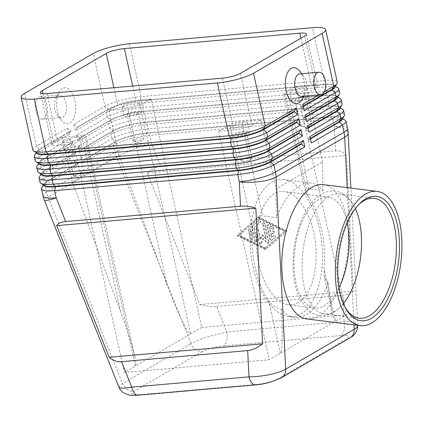 <?xml version="1.0" encoding="UTF-8"?>
<svg xmlns="http://www.w3.org/2000/svg" width="423" height="423" viewBox="0 0 423 423"><rect width="100%" height="100%" fill="white"/><g stroke="black" fill="none" stroke-linecap="round" stroke-linejoin="round"><path stroke-width="0.32" stroke-dasharray="2.12 1.59" d="M339.082 287.656A55.894 26.834 -82.8 0 1 324.129 305.818A55.894 26.834 -82.8 0 1 314.548 308.05A55.894 26.834 -82.8 0 1 294.091 258.982A55.894 26.834 -82.8 0 1 318.916 199.37A55.894 26.834 -82.8 0 1 328.497 197.139A55.894 26.834 -82.8 0 1 347.214 222.969M216.65 306.411L342.767 295.328C347.42 294.889 350.905 293.483 353.226 291.109L346.479 155.453C343.878 152.074 340.245 150.562 335.587 150.921L160.745 166.281C156.066 166.747 151.603 168.967 147.347 172.949L199.857 304.581C206.339 306.183 211.939 306.797 216.65 306.411L226.813 331.886A11.278 5.964 -95 0 1 226.881 340.452A11.278 5.964 -95 0 1 223.672 345.877C214.963 346.876 207.852 348.774 202.337 351.571A11.278 9.29 59.8 0 1 195.722 349.641A11.278 9.29 59.8 0 1 191.037 343.666C194.781 341.53 200.105 339.315 207.011 337.02L226.813 331.886L344.073 321.586C350.434 321.628 354.659 322.389 356.742 323.865L357.715 325.44M255.746 384.845A11.278 5.964 85 0 0 256.904 384.422C265.618 383.423 272.729 381.525 278.244 378.728L346.791 338.881C350.662 336.227 348.711 335.127 340.933 335.576A11.278 5.964 85 0 0 344.142 330.146A11.278 5.964 85 0 0 344.073 321.586L342.767 295.328M334.625 87.175A23.91 4.891 -12.5 0 0 334.916 86.059A23.91 4.891 -12.5 0 0 334.154 85.166A23.91 4.891 -12.5 0 0 323.294 84.426L140.225 100.51A23.91 4.891 -12.5 0 0 122.496 103.757A23.91 4.891 -12.5 0 0 108.288 109.097L77.33 127.09L77.425 127.524L108.383 109.525A23.91 4.891 167.5 0 1 122.591 104.19A23.91 4.891 167.5 0 1 140.32 100.938L323.389 84.854A23.91 4.891 167.5 0 1 334.255 85.594A23.91 4.891 167.5 0 1 334.276 85.61A23.91 4.891 167.5 0 1 335.011 86.493A23.91 4.891 167.5 0 1 335.027 86.567M337.903 87.81A27.067 5.536 -12.5 0 0 325.61 86.974L142.535 103.059A27.067 5.536 -12.5 0 0 122.469 106.739A27.067 5.536 -12.5 0 0 106.385 112.777L75.426 130.776L73.993 124.309L104.946 106.31A27.067 5.536 167.5 0 1 121.031 100.272A27.067 5.536 167.5 0 1 141.102 96.592L324.177 80.507A27.067 5.536 167.5 0 1 336.47 81.343A27.067 5.536 167.5 0 1 337.332 82.358M345.073 120.143A27.067 5.536 -12.5 0 0 332.774 119.307L149.705 135.392A27.067 5.536 -12.5 0 0 129.634 139.072A27.067 5.536 -12.5 0 0 113.549 145.11L82.591 163.109L81.158 156.642L112.116 138.644A27.067 5.536 167.5 0 1 128.201 132.605A27.067 5.536 167.5 0 1 148.267 128.925L331.341 112.841A27.067 5.536 167.5 0 1 343.64 113.676A27.067 5.536 167.5 0 1 344.502 114.691M337.015 97.951A23.91 4.891 -12.5 0 0 337.305 96.841A23.91 4.891 -12.5 0 0 336.544 95.942A23.91 4.891 -12.5 0 0 325.684 95.201L142.609 111.286A23.91 4.891 -12.5 0 0 124.885 114.538A23.91 4.891 -12.5 0 0 110.678 119.873L79.72 137.866L79.815 138.3L110.773 120.306A23.91 4.891 167.5 0 1 124.981 114.966A23.91 4.891 167.5 0 1 142.704 111.714L325.779 95.635A23.91 4.891 167.5 0 1 336.639 96.37A23.91 4.891 167.5 0 1 336.666 96.386A23.91 4.891 167.5 0 1 337.401 97.269A23.91 4.891 167.5 0 1 337.417 97.348M340.293 98.585A27.067 5.536 -12.5 0 0 327.999 97.75L144.925 113.835A27.067 5.536 -12.5 0 0 124.854 117.515A27.067 5.536 -12.5 0 0 108.774 123.558L77.816 141.552L76.378 135.085L107.336 117.092A27.067 5.536 167.5 0 1 123.421 111.048A27.067 5.536 167.5 0 1 143.492 107.368L326.561 91.283A27.067 5.536 167.5 0 1 338.86 92.119A27.067 5.536 167.5 0 1 339.722 93.139M339.405 108.727A23.91 4.891 -12.5 0 0 339.695 107.616A23.91 4.891 -12.5 0 0 338.934 106.718A23.91 4.891 -12.5 0 0 328.074 105.977L144.999 122.062A23.91 4.891 -12.5 0 0 127.275 125.314A23.91 4.891 -12.5 0 0 113.068 130.649L82.11 148.647L82.205 149.076L113.163 131.082A23.91 4.891 167.5 0 1 127.371 125.747A23.91 4.891 167.5 0 1 145.094 122.496L328.169 106.411A23.91 4.891 167.5 0 1 339.029 107.151A23.91 4.891 167.5 0 1 339.056 107.167A23.91 4.891 167.5 0 1 339.791 108.05A23.91 4.891 167.5 0 1 339.806 108.124M342.683 109.367A27.067 5.536 -12.5 0 0 330.384 108.526L147.315 124.611A27.067 5.536 -12.5 0 0 127.244 128.291A27.067 5.536 -12.5 0 0 111.159 134.334L80.201 152.328L78.768 145.861L109.726 127.868A27.067 5.536 167.5 0 1 125.811 121.824A27.067 5.536 167.5 0 1 145.882 118.144L328.951 102.059A27.067 5.536 167.5 0 1 341.25 102.9A27.067 5.536 167.5 0 1 342.112 103.915M341.789 119.508A23.91 4.891 -12.5 0 0 342.085 118.392A23.91 4.891 -12.5 0 0 341.324 117.499A23.91 4.891 -12.5 0 0 330.463 116.759L147.389 132.843A23.91 4.891 -12.5 0 0 129.665 136.09A23.91 4.891 -12.5 0 0 115.458 141.43L84.5 159.423L84.595 159.857L115.553 141.858A23.91 4.891 167.5 0 1 129.761 136.523A23.91 4.891 167.5 0 1 147.484 133.271L330.559 117.187A23.91 4.891 167.5 0 1 341.419 117.927A23.91 4.891 167.5 0 1 341.446 117.943A23.91 4.891 167.5 0 1 342.181 118.826A23.91 4.891 167.5 0 1 342.196 118.9M32.857 150.006A27.067 5.536 167.5 0 1 36.399 146.157L67.357 128.164L68.79 134.63L70.789 131.379L39.831 149.372A23.91 4.891 -12.5 0 0 37.002 151.661A23.91 4.891 -12.5 0 0 36.706 152.772A23.91 4.891 -12.5 0 0 36.727 152.846M68.79 134.63L37.832 152.624A27.067 5.536 -12.5 0 0 34.623 155.215M35.246 160.788A27.067 5.536 167.5 0 1 38.789 156.938L69.747 138.94L71.18 145.406L73.179 142.154L42.221 160.153A23.91 4.891 -12.5 0 0 39.387 162.437A23.91 4.891 -12.5 0 0 39.096 163.553A23.91 4.891 -12.5 0 0 39.117 163.627M71.18 145.406L40.222 163.405A27.067 5.536 -12.5 0 0 37.013 165.996M37.636 171.564A27.067 5.536 167.5 0 1 41.179 167.714L72.137 149.721L73.57 156.187L75.569 152.936L44.611 170.929A23.91 4.891 -12.5 0 0 41.777 173.219A23.91 4.891 -12.5 0 0 41.486 174.329A23.91 4.891 -12.5 0 0 41.502 174.403M73.57 156.187L42.612 174.181A27.067 5.536 -12.5 0 0 39.402 176.772M40.026 182.339A27.067 5.536 167.5 0 1 43.569 178.49L74.527 160.497L75.96 166.963L77.959 163.712L47.001 181.705A23.91 4.891 -12.5 0 0 44.166 183.994A23.91 4.891 -12.5 0 0 43.876 185.105A23.91 4.891 -12.5 0 0 43.892 185.179M75.96 166.963L45.002 184.957A27.067 5.536 -12.5 0 0 41.792 187.548M108.912 110.324L118.847 155.156L72.412 182.149L120.566 311.656C125.827 325.874 129.935 338.337 132.891 349.038L134.741 356.43C136.021 362.257 136.238 365.456 135.402 366.027L190.683 333.895L140.029 105.406A9.02 1.845 167.5 0 1 134.667 107.421A9.02 1.845 167.5 0 1 127.979 108.648L167 284.663C172.304 298.86 177.274 310.82 181.916 320.539C186.464 329.919 189.388 334.371 190.683 333.895L201.739 327.465L151.085 98.977L135.831 100.32A13.531 2.765 -12.5 0 0 117.753 105.179L108.912 110.324L127.979 108.648M120.566 311.656L81.544 135.64A9.02 1.845 167.5 0 1 85.642 135.92A9.02 1.845 167.5 0 1 85.927 136.259A9.02 1.845 167.5 0 1 84.748 137.538L135.402 366.027L124.346 372.457L269.282 359.724L218.622 131.236L233.882 129.893A13.531 2.765 -12.5 0 0 251.955 125.034L260.801 119.889L241.734 121.565L262.641 215.873C260.235 215.704 258.115 216.602 256.28 218.58C254.027 221.361 252.79 224.523 252.573 228.066C250.019 253.774 256.655 283.69 268.721 300.896C270.382 303.37 272.793 305.517 275.955 307.336L281.538 309.583C285.472 314.162 289.818 316.774 294.577 317.403C298.458 317.874 302.36 316.98 306.278 314.717C315.294 309.187 322.601 298.432 328.206 282.458C329.142 292.219 330.183 300.536 331.32 307.415L332.594 314.125C333.742 319.243 334.752 321.591 335.619 321.163L269.282 359.724M305.216 98.591A5.547 1.137 -12.5 0 0 305.945 97.803A5.547 1.137 -12.5 0 0 301.816 97.602A5.547 1.137 -12.5 0 0 295.841 99.416A5.547 1.137 -12.5 0 0 295.111 100.203A5.547 1.137 -12.5 0 0 299.241 100.404A5.547 1.137 -12.5 0 0 305.216 98.591M310.953 124.457A5.547 1.137 -12.5 0 0 311.423 124.129A5.547 1.137 -12.5 0 0 311.677 123.669A5.547 1.137 -12.5 0 0 307.553 123.468A5.547 1.137 -12.5 0 0 301.573 125.282A5.547 1.137 -12.5 0 0 300.848 126.07A5.547 1.137 -12.5 0 0 301.271 126.382A5.547 1.137 -12.5 0 0 305.924 126.102A5.547 1.137 -12.5 0 0 310.953 124.457M290.987 91.051A9.02 1.845 167.5 0 1 300.716 88.106A9.02 1.845 167.5 0 1 307.426 88.428A9.02 1.845 167.5 0 1 306.247 89.713A9.02 1.845 167.5 0 1 296.523 92.658A9.02 1.845 167.5 0 1 289.808 92.336A9.02 1.845 167.5 0 1 290.987 91.051M308.156 98.332A9.02 1.845 -12.5 0 0 309.335 97.052A9.02 1.845 -12.5 0 0 302.625 96.724A9.02 1.845 -12.5 0 0 292.901 99.675A9.02 1.845 -12.5 0 0 291.722 100.954A9.02 1.845 -12.5 0 0 298.432 101.282A9.02 1.845 -12.5 0 0 308.156 98.332M77.695 148.039A5.547 1.137 -12.5 0 0 78.419 147.252A5.547 1.137 -12.5 0 0 74.295 147.051A5.547 1.137 -12.5 0 0 68.314 148.864A5.547 1.137 -12.5 0 0 67.59 149.652A5.547 1.137 -12.5 0 0 71.72 149.853A5.547 1.137 -12.5 0 0 77.695 148.039M83.431 173.906A5.547 1.137 -12.5 0 0 83.902 173.578A5.547 1.137 -12.5 0 0 84.156 173.118A5.547 1.137 -12.5 0 0 80.032 172.917A5.547 1.137 -12.5 0 0 74.051 174.731A5.547 1.137 -12.5 0 0 73.327 175.519A5.547 1.137 -12.5 0 0 73.75 175.831A5.547 1.137 -12.5 0 0 78.403 175.55A5.547 1.137 -12.5 0 0 83.431 173.906M63.466 140.499A9.02 1.845 167.5 0 1 73.19 137.554A9.02 1.845 167.5 0 1 79.905 137.877A9.02 1.845 167.5 0 1 78.72 139.162A9.02 1.845 167.5 0 1 68.997 142.107A9.02 1.845 167.5 0 1 62.287 141.784A9.02 1.845 167.5 0 1 63.466 140.499M80.634 147.78A9.02 1.845 -12.5 0 0 81.813 146.501A9.02 1.845 -12.5 0 0 75.104 146.173A9.02 1.845 -12.5 0 0 65.38 149.123A9.02 1.845 -12.5 0 0 64.196 150.403A9.02 1.845 -12.5 0 0 70.911 150.731A9.02 1.845 -12.5 0 0 80.634 147.78M245.514 133.298A5.547 1.137 -12.5 0 0 246.239 132.51A5.547 1.137 -12.5 0 0 242.115 132.309A5.547 1.137 -12.5 0 0 236.134 134.123A5.547 1.137 -12.5 0 0 235.41 134.911A5.547 1.137 -12.5 0 0 239.534 135.111A5.547 1.137 -12.5 0 0 245.514 133.298M251.246 159.164A5.547 1.137 -12.5 0 0 251.722 158.837A5.547 1.137 -12.5 0 0 251.971 158.376A5.547 1.137 -12.5 0 0 247.846 158.176A5.547 1.137 -12.5 0 0 241.866 159.989A5.547 1.137 -12.5 0 0 241.142 160.777A5.547 1.137 -12.5 0 0 241.565 161.084A5.547 1.137 -12.5 0 0 246.218 160.803A5.547 1.137 -12.5 0 0 251.246 159.164M231.286 125.758A9.02 1.845 167.5 0 1 241.01 122.807A9.02 1.845 167.5 0 1 247.719 123.135A9.02 1.845 167.5 0 1 246.54 124.415A9.02 1.845 167.5 0 1 236.817 127.365A9.02 1.845 167.5 0 1 230.101 127.037A9.02 1.845 167.5 0 1 231.286 125.758M248.449 133.039A9.02 1.845 -12.5 0 0 249.633 131.754A9.02 1.845 -12.5 0 0 242.918 131.431A9.02 1.845 -12.5 0 0 233.195 134.382A9.02 1.845 -12.5 0 0 232.016 135.661A9.02 1.845 -12.5 0 0 238.725 135.989A9.02 1.845 -12.5 0 0 248.449 133.039M137.401 113.338A5.547 1.137 -12.5 0 0 138.125 112.544A5.547 1.137 -12.5 0 0 134.001 112.349A5.547 1.137 -12.5 0 0 128.021 114.157A5.547 1.137 -12.5 0 0 127.297 114.95A5.547 1.137 -12.5 0 0 131.421 115.146A5.547 1.137 -12.5 0 0 137.401 113.338M143.133 139.204A5.547 1.137 -12.5 0 0 143.609 138.871A5.547 1.137 -12.5 0 0 143.862 138.411A5.547 1.137 -12.5 0 0 139.733 138.215A5.547 1.137 -12.5 0 0 133.758 140.024A5.547 1.137 -12.5 0 0 133.028 140.817A5.547 1.137 -12.5 0 0 133.451 141.123A5.547 1.137 -12.5 0 0 138.109 140.843A5.547 1.137 -12.5 0 0 143.133 139.204M123.172 105.798A9.02 1.845 167.5 0 1 132.896 102.847A9.02 1.845 167.5 0 1 139.606 103.17A9.02 1.845 167.5 0 1 138.427 104.455A9.02 1.845 167.5 0 1 128.703 107.405A9.02 1.845 167.5 0 1 121.993 107.077A9.02 1.845 167.5 0 1 123.172 105.798M140.341 113.078A9.02 1.845 -12.5 0 0 141.52 111.794A9.02 1.845 -12.5 0 0 134.81 111.471A9.02 1.845 -12.5 0 0 125.081 114.416A9.02 1.845 -12.5 0 0 123.902 115.701A9.02 1.845 -12.5 0 0 130.617 116.024A9.02 1.845 -12.5 0 0 140.341 113.078M62.805 117.039A11.278 5.964 85 0 0 66.189 104.381A11.278 5.964 85 0 0 59.426 95.027A11.278 5.964 85 0 0 58.025 95.482A11.278 5.964 85 0 0 55.942 97.798A11.278 5.964 85 0 0 57.486 115.373A11.278 5.964 85 0 0 61.398 117.494A11.278 5.964 85 0 0 62.805 117.039M69.959 123.003A18.046 9.544 85 0 0 74.977 100.616A18.046 9.544 85 0 0 62.313 88.513A18.046 9.544 85 0 0 58.977 92.219A18.046 9.544 85 0 0 61.446 120.338A18.046 9.544 85 0 0 69.959 123.003M43.733 118.715A11.278 5.964 85 0 0 47.122 106.057A11.278 5.964 85 0 0 40.354 96.703A11.278 5.964 85 0 0 38.953 97.158A11.278 5.964 85 0 0 35.564 109.816A11.278 5.964 85 0 0 42.332 119.17A11.278 5.964 85 0 0 43.733 118.715M301.684 96.386A11.278 5.964 85 0 0 303.085 95.931A11.278 5.964 85 0 0 305.168 93.615A11.278 5.964 85 0 0 303.624 76.04A11.278 5.964 85 0 0 299.711 73.914M328.206 282.458L324.986 278.836L324.277 276.61L324.002 268.764C326.556 243.056 319.92 213.139 307.854 195.934L305.337 191.18L305.306 190.08C305.538 189.039 306.797 188.637 309.076 188.88L322.871 190.614C319.386 186.173 315.389 183.656 310.889 183.059C307.172 182.609 303.354 183.513 299.436 185.776C290.464 191.265 282.797 201.871 276.43 217.607L262.641 215.873M309.076 188.88L288.169 94.572A9.02 1.845 167.5 0 1 284.071 94.292A9.02 1.845 167.5 0 1 283.785 93.954A9.02 1.845 167.5 0 1 284.965 92.674L307.854 195.934M268.721 300.896L280.338 353.295C281.533 352.354 282.183 346.559 282.289 335.915C282.337 328.343 282.088 319.566 281.538 309.583M252.573 228.066L229.684 124.806A9.02 1.845 167.5 0 1 235.045 122.792A9.02 1.845 167.5 0 1 241.734 121.565M345.194 307.447A60.404 28.997 -82.8 0 1 344.623 306.453A60.404 28.997 -82.8 0 1 357.234 206.133A60.404 28.997 -82.8 0 1 358.038 205.308M343.397 303.566A60.404 28.997 -82.8 0 1 334.619 311.407A60.404 28.997 -82.8 0 1 324.267 313.818A60.404 28.997 -82.8 0 1 302.154 260.79A60.404 28.997 -82.8 0 1 328.983 196.367A60.404 28.997 -82.8 0 1 339.336 193.956A60.404 28.997 -82.8 0 1 355.336 208.624M300.89 314.04C316.573 305.057 325.615 272.867 321.496 240.682C317.509 208.47 301.044 181.7 283.981 179.675C279.703 179.151 275.606 180.024 271.682 182.287C256.005 191.265 246.963 223.46 251.077 255.645C255.069 287.857 271.529 314.627 288.597 316.653C292.869 317.171 296.967 316.304 300.89 314.04M323.495 184.645C338.728 186.437 349.62 212.505 348.319 244.055C347.13 275.574 333.959 307.246 318.302 316.23C314.379 318.493 310.514 319.391 306.701 318.931M298.352 302.577C295.111 304.444 291.727 305.168 288.195 304.734C274.099 303.064 260.499 280.951 257.205 254.345C253.805 227.759 261.271 201.168 274.226 193.75C277.467 191.878 280.851 191.159 284.383 191.593C298.474 193.263 312.074 215.376 315.373 241.982C318.773 268.568 311.302 295.159 298.352 302.577M322.871 190.614L322.532 161.877L276.092 188.87L276.43 217.607M260.801 119.889L276.092 188.87M322.532 161.877L307.241 92.896L316.087 87.757A13.531 2.765 -12.5 0 0 317.853 85.832A13.531 2.765 -12.5 0 0 311.275 84.907L296.021 86.244L284.965 92.674M288.169 94.572L307.241 92.896M229.684 124.806L218.622 131.236M299.664 71.075A18.046 9.544 -95 0 1 302.133 99.194M81.544 135.64L62.472 137.316L53.626 142.456A13.531 2.765 -12.5 0 0 51.855 144.38A13.531 2.765 -12.5 0 0 58.437 145.306L73.692 143.968L84.748 137.538M72.412 182.149L62.472 137.316M140.029 105.406L151.085 98.977M118.847 155.156L167 284.663M296.021 86.244L346.675 314.733L335.619 321.163L324.002 268.764M201.739 327.465L346.675 314.733M73.692 143.968L124.346 372.457M44.489 185.544A23.91 4.891 167.5 0 1 43.781 184.677A23.91 4.891 167.5 0 1 46.905 181.277L77.864 163.278L74.527 160.497M42.099 174.762A23.91 4.891 167.5 0 1 41.391 173.895A23.91 4.891 167.5 0 1 44.515 170.501L75.474 152.502L72.137 149.721M39.709 163.987A23.91 4.891 167.5 0 1 39.001 163.119A23.91 4.891 167.5 0 1 42.126 159.72L73.084 141.726L69.747 138.94M77.864 163.278L77.959 163.712M75.474 152.502L75.569 152.936M73.084 141.726L73.179 142.154M324.378 91.68L318.879 94.874M37.319 153.211A23.91 4.891 167.5 0 1 36.611 152.343A23.91 4.891 167.5 0 1 39.736 148.944L70.694 130.945L67.357 128.164M70.694 130.945L70.789 131.379M81.158 156.642L84.5 159.423M310.413 138.39L308.002 139.791L310.001 136.539M84.595 159.857L82.591 163.109M310.508 138.818L308.097 140.219L311.434 143.006M78.768 145.861L82.11 148.647M308.023 127.609L305.612 129.01L307.611 125.758M82.205 149.076L80.201 152.328M308.118 128.042L305.707 129.443L309.044 132.225M76.378 135.085L79.72 137.866M305.633 116.833L303.222 118.234L305.221 114.982M79.815 138.3L77.816 141.552M305.729 117.261L303.317 118.662L306.654 121.449M308.002 139.791L308.097 140.219M305.612 129.01L305.707 129.443M303.222 118.234L303.317 118.662M73.993 124.309L77.33 127.09M303.243 106.057L300.832 107.458L302.831 104.201M77.425 127.524L75.426 130.776M303.339 106.485L300.927 107.886L304.264 110.673M300.832 107.458L300.927 107.886M272.967 231.349A1.126 0.931 59.8 0 1 273.443 233.507L270.583 233.76L271.418 237.525L273.459 235.759A1.126 0.931 59.8 0 1 274.823 237.546L271.561 240.364A1.126 0.931 59.8 0 1 269.927 239.555L266.95 226.141A1.126 0.931 59.8 0 1 268.171 225.078L272.539 227.23A1.126 0.931 59.8 0 1 272 229.181L269.271 227.838L270.107 231.603L273.406 231.095L270.107 231.603M270.546 231.344L269.71 227.579L272.444 228.922A1.126 0.931 -120.2 0 0 272.978 226.971L268.616 224.825A1.126 0.931 -120.2 0 0 267.394 225.882L270.366 239.302A1.126 0.931 -120.2 0 0 272.005 240.111L275.267 237.287A1.126 0.931 -120.2 0 0 273.898 235.505L271.862 237.266L271.027 233.501L273.887 233.253A1.126 0.931 -120.2 0 0 273.406 231.095M269.71 227.579L269.271 227.838M271.027 233.501L270.583 233.76M271.862 237.266L271.418 237.525M252.219 238.625A1.126 0.931 59.8 0 1 250.316 238.794L248.423 230.255A1.126 0.931 59.8 0 1 250.326 230.091L252.219 238.625L252.663 238.366L250.77 229.832A1.126 0.931 -120.2 0 0 248.861 230.001L250.754 238.535A1.126 0.931 -120.2 0 0 252.663 238.366M265.512 248.095L239.323 235.188L258.897 218.263L285.091 231.17L265.512 248.095L265.068 248.354L238.879 235.447L258.458 218.517L284.647 231.423L265.068 248.354M285.091 231.17L284.647 231.423M239.323 235.188L238.879 235.447M287 231L258.622 217.015L237.414 235.357L265.787 249.337L287 231L265.348 249.596L236.97 235.611L258.178 217.274L286.556 231.254M265.787 249.337L265.348 249.596M258.622 217.015L258.178 217.274M258.897 218.263L258.458 218.517M237.414 235.357L236.97 235.611M254.181 227.68L260.298 222.387A1.126 0.931 -120.2 0 0 258.934 220.605L252.404 226.247A1.126 0.931 -120.2 0 0 252.134 227.22L255.111 240.639A1.126 0.931 -120.2 0 0 257.02 240.476L254.181 227.68L253.737 227.934L256.576 240.729A1.126 0.931 59.8 0 1 254.667 240.899L251.696 227.479A1.126 0.931 59.8 0 1 251.965 226.506L258.49 220.859A1.126 0.931 59.8 0 1 259.854 222.646L253.737 227.934M268.568 242.21A1.126 0.931 59.8 0 1 266.992 243.008L262.921 238.657L260.896 243.542A1.126 0.931 59.8 0 1 259.035 243.051L256.047 229.583A1.126 0.931 59.8 0 1 257.956 229.419L260.219 239.635L262.123 235.056L265.94 239.132L262.583 223.989A1.126 0.931 59.8 0 1 264.491 223.82L268.568 242.21L269.012 241.956L264.935 223.561A1.126 0.931 -120.2 0 0 263.027 223.73L266.384 238.879L265.94 239.132M266.384 238.879L262.561 234.797L260.663 239.381L258.4 229.16A1.126 0.931 -120.2 0 0 256.491 229.329L259.473 242.791A1.126 0.931 -120.2 0 0 261.335 243.288L263.365 238.403L267.436 242.749A1.126 0.931 -120.2 0 0 269.012 241.956M262.561 234.797L262.123 235.056M260.663 239.381L260.219 239.635M263.365 238.403L262.921 238.657M199.857 304.581L353.226 291.109M147.347 172.949L346.479 155.453M202.337 351.571L133.784 391.418C129.919 394.072 131.87 395.177 139.643 394.722A11.278 5.964 -95 0 1 138.263 395.177M118.937 387.182L118.921 387.135C118.63 386.284 119.82 385.078 122.49 383.513L191.037 343.666L116.658 157.213A27.067 22.297 59.8 0 1 115.802 154.792A27.067 22.297 59.8 0 1 115.151 152.333L113.549 145.11L115.553 141.858L112.116 138.644L111.159 134.334L113.163 131.082L113.068 130.649L109.726 127.868L108.774 123.558L110.773 120.306L110.678 119.873L107.336 117.092L106.385 112.777L108.383 109.525L104.946 106.31L93.24 53.504M129.39 43.781L141.102 96.592L140.225 100.51L142.535 103.059L143.492 107.368L142.609 111.286L144.925 113.835L145.882 118.144L145.094 122.496L147.315 124.611L148.267 128.925L147.389 132.843L149.705 135.392L151.302 142.609A27.067 2.712 158.3 0 0 132.299 149.742A27.067 2.712 158.3 0 0 116.658 157.213L48.106 197.06L122.49 383.513A11.278 9.29 -120.2 0 0 127.17 389.488A11.278 9.29 -120.2 0 0 133.784 391.418M24.693 93.351L36.399 146.157L39.831 149.372L37.832 152.624L38.789 156.938L42.126 159.72L42.221 160.153L40.222 163.405L41.179 167.714L44.611 170.929L42.612 174.181L43.569 178.49L47.001 181.705L45.002 184.957L46.599 192.179A27.067 22.297 -120.2 0 0 47.254 194.638A27.067 22.297 -120.2 0 0 48.106 197.06A27.067 2.712 158.3 0 0 44.346 200.195M335.587 150.921L334.376 126.525A27.067 8.153 177.2 0 1 347.146 130.866A27.067 8.153 177.2 0 1 348.14 132.896M43.061 196.029A27.067 5.536 -12.5 0 1 46.599 192.179L115.151 152.333A27.067 5.536 -12.5 0 1 131.236 146.289A27.067 5.536 -12.5 0 1 151.302 142.609L160.745 166.281M347.532 128.381A27.067 5.536 -12.5 0 0 346.67 127.365A27.067 5.536 -12.5 0 0 334.376 126.525L332.774 119.307L330.463 116.759L331.341 112.841L330.384 108.526L328.169 106.411L328.951 102.059L327.999 97.75L325.779 95.635L326.561 91.283L325.61 86.974L323.294 84.426L324.177 80.507L312.465 27.696M347.172 187.622L353.998 324.875M240.486 73.301L251.955 125.034M304.613 36.024L316.087 87.757M42.808 93.642L53.626 142.456M113.877 87.693L117.753 105.179M222.413 78.16L233.882 129.893M300.917 38.176L311.275 84.907M132.669 86.043L135.831 100.32M46.969 93.573L58.437 145.306M273.887 233.253L273.443 233.507M272.444 228.922L272 229.181M272.978 226.971L272.539 227.23M268.616 224.825L268.171 225.078M267.394 225.882L266.95 226.141M270.366 239.302L269.927 239.555M273.898 235.505L273.459 235.759M275.267 237.287L274.823 237.546M272.005 240.111L271.561 240.364M250.754 238.535L250.316 238.794M250.77 229.832L250.326 230.091M248.861 230.001L248.423 230.255M260.298 222.387L259.854 222.646M258.934 220.605L258.49 220.859M252.404 226.247L251.965 226.506M252.134 227.22L251.696 227.479M257.02 240.476L256.576 240.729M255.111 240.639L254.667 240.899M267.436 242.749L266.992 243.008M264.935 223.561L264.491 223.82M263.027 223.73L262.583 223.989M258.4 229.16L257.956 229.419M261.335 243.288L260.896 243.542M259.473 242.791L259.035 243.051M256.491 229.329L256.047 229.583M278.244 378.728A11.278 9.29 -120.2 0 0 281.173 377.892M350.408 337.644L350.07 337.845A11.278 9.29 59.8 0 1 346.791 338.881M139.643 394.722L256.904 384.422M340.933 335.576L223.672 345.877M343.45 303.503C340.409 307.288 337.068 310.255 333.419 312.412C329.025 314.998 324.415 316.034 319.598 315.505C315.886 315.003 312.497 313.58 309.435 311.228L306.342 308.452L299.452 297.961C295.333 288.724 293.224 277.689 293.128 264.856C293.102 251.183 295.233 238.086 299.51 225.57C302.609 216.655 306.559 209.2 311.354 203.193C314.4 199.397 317.752 196.415 321.406 194.257C325.8 191.667 330.411 190.636 335.228 191.164C341.858 191.725 349.842 196.869 355.368 208.698M334.276 85.61L335.265 86.213M336.666 96.386L337.654 96.989M339.056 107.167L340.044 107.765M341.446 117.943L342.434 118.546M37.002 151.661L36.357 152.624M39.387 162.437L38.747 163.4M41.777 173.219L41.137 174.181M44.166 183.994L43.527 184.957M305.945 97.803L311.677 123.669M307.426 88.428L309.335 97.052M301.271 126.382L306.971 128.058L311.423 124.129M78.419 147.252L84.156 173.118M79.905 137.877L81.813 146.501M73.75 175.831L79.445 177.501L83.902 173.578M246.239 132.51L251.971 158.376M247.719 123.135L249.633 131.754M241.565 161.084L247.265 162.76L251.722 158.837M138.125 112.544L143.862 138.411M139.606 103.17L141.52 111.794M133.451 141.123L139.151 142.8L143.609 138.871M40.354 96.703L59.426 95.027M344.623 306.453L345.76 308.499M357.234 206.133L358.847 204.431M359.143 318.202L324.267 313.818M310.889 183.059L283.981 179.675M314.548 308.05L288.195 304.734M328.497 197.139L284.383 191.593M294.577 317.403L288.597 316.653M374.212 198.339L339.336 193.956M332.594 314.125L324.277 276.61M305.337 191.18L283.785 93.954M301.789 73.734L303.624 76.04M303.762 96.201L305.168 93.615M42.332 119.17L61.398 117.494M57.486 115.373L61.446 120.338M55.942 97.798L58.977 92.219M123.902 115.701L121.993 107.077M133.028 140.817L127.297 114.95M232.016 135.661L230.101 127.037M241.142 160.777L235.41 134.911M64.196 150.403L62.287 141.784M73.327 175.519L67.59 149.652M291.722 100.954L289.808 92.336M300.848 126.07L295.111 100.203M134.741 356.43L85.927 136.259M306.384 34.099L317.853 85.832M40.386 92.648L51.855 144.38M43.876 185.105L43.781 184.677M41.486 174.329L41.391 173.895M39.096 163.553L39.001 163.119M36.706 152.772L36.611 152.343M342.181 118.826L342.085 118.392M339.791 108.05L339.695 107.616M337.401 97.269L337.305 96.841M335.011 86.493L334.916 86.059M274.215 233.147L273.771 233.406M273.279 228.922L272.835 229.181M267.78 224.825L267.336 225.078M274.014 235.421L273.575 235.68M271.889 240.19L271.444 240.449M252.277 239.429L251.833 239.682M249.247 228.938L248.809 229.197M259.05 220.52L258.606 220.78M256.629 241.533L256.19 241.792M268.626 243.014L268.182 243.273M263.413 222.672L262.974 222.932M260.996 243.685L260.552 243.939M256.877 228.272L256.433 228.526M357.71 325.345L350.884 188.087M138.263 395.167L137.998 395.193"/><path stroke-width="0.63" d="M347.214 222.969A55.894 26.834 -82.8 0 1 339.082 287.656M281.173 377.892A11.278 9.29 -120.2 0 0 281.522 377.702L350.07 337.855C354.876 335.291 357.424 331.156 357.715 325.44C357.747 326.646 356.578 327.941 354.22 329.327L285.668 369.173C281.924 371.294 276.51 373.107 269.43 374.619C262.281 376.084 255.471 376.83 248.988 376.856A11.278 5.964 85 0 0 252.298 383.539A11.278 5.964 85 0 0 255.503 384.877A11.278 5.964 85 0 0 255.524 384.877A11.278 5.964 85 0 0 255.746 384.845M138.263 395.177A11.278 5.964 -95 0 1 138.242 395.182A11.278 5.964 -95 0 1 135.032 393.839A11.278 5.964 -95 0 1 131.727 387.161C125.61 388.24 121.602 388.446 119.698 387.775L118.921 387.14L44.346 200.195A27.067 2.712 158.3 0 0 44.986 200.491A27.067 2.712 158.3 0 0 56.217 197.879L54.615 190.662L237.689 174.577A27.067 5.536 -12.5 0 0 257.76 170.897A27.067 5.536 -12.5 0 0 273.845 164.854L304.798 146.86L303.365 140.394L301.366 143.646L270.408 161.639A23.91 4.891 167.5 0 1 256.201 166.979A23.91 4.891 167.5 0 1 238.472 170.231L55.402 186.31A23.91 4.891 167.5 0 1 44.537 185.575A23.91 4.891 167.5 0 1 44.515 185.56A23.91 4.891 167.5 0 1 44.489 185.544M121.56 361.681C116.891 362.04 112.772 360.576 109.197 357.282L56.682 225.649C58.03 223.355 61.023 221.99 65.66 221.557L240.502 206.197C245.203 205.811 250.305 206.466 255.82 208.153L262.561 343.809C257.337 347.875 252.378 350.138 247.682 350.604L121.56 361.681L131.727 387.161L248.988 376.856L247.682 350.604M335.027 86.567A23.91 4.891 167.5 0 1 331.886 89.893L303.339 106.485M318.879 94.874L302.831 104.201L304.264 110.673L335.222 92.674A27.067 5.536 -12.5 0 0 338.765 88.825A27.067 5.536 -12.5 0 0 337.929 87.825A27.067 5.536 -12.5 0 0 337.903 87.81M36.357 152.624L34.623 155.215A27.067 5.536 -12.5 0 0 34.289 156.473A27.067 5.536 -12.5 0 0 35.151 157.488A27.067 5.536 -12.5 0 0 47.45 158.329L230.524 142.244A27.067 5.536 -12.5 0 0 250.59 138.564A27.067 5.536 -12.5 0 0 266.675 132.521L297.633 114.527L296.2 108.061L265.242 126.054A27.067 5.536 167.5 0 1 249.158 132.098A27.067 5.536 167.5 0 1 229.086 135.778L46.017 151.862L34.305 99.051A27.067 5.536 167.5 0 1 22.012 98.215A27.067 5.536 167.5 0 1 21.15 97.195A27.067 5.536 167.5 0 1 24.693 93.351L93.24 53.504A27.067 5.536 167.5 0 1 109.324 47.461A27.067 5.536 167.5 0 1 129.39 43.781L312.465 27.696A27.067 5.536 167.5 0 1 324.764 28.531A27.067 5.536 167.5 0 1 325.625 29.552A27.067 5.536 167.5 0 1 322.083 33.396L333.789 86.207L324.378 91.68M337.417 97.348A23.91 4.891 167.5 0 1 334.276 100.669L305.729 117.261M338.765 88.825L339.722 93.139A27.067 5.536 167.5 0 1 339.389 94.398A27.067 5.536 167.5 0 1 336.179 96.983L305.221 114.982L306.654 121.449L337.612 103.45A27.067 5.536 -12.5 0 0 341.155 99.606A27.067 5.536 -12.5 0 0 340.319 98.607A27.067 5.536 -12.5 0 0 340.293 98.585M339.806 108.124A23.91 4.891 167.5 0 1 336.666 111.445L308.118 128.042M341.155 99.606L342.112 103.915A27.067 5.536 167.5 0 1 341.779 105.174A27.067 5.536 167.5 0 1 338.569 107.765L307.611 125.758L309.044 132.225L340.002 114.231A27.067 5.536 -12.5 0 0 343.545 110.382A27.067 5.536 -12.5 0 0 342.709 109.383A27.067 5.536 -12.5 0 0 342.683 109.367M342.196 118.9A23.91 4.891 167.5 0 1 339.056 122.226L310.508 138.818M343.545 110.382L344.502 114.691A27.067 5.536 167.5 0 1 344.169 115.95A27.067 5.536 167.5 0 1 340.959 118.54L310.001 136.539L311.434 143.006L342.392 125.007A27.067 5.536 -12.5 0 0 345.935 121.158A27.067 5.536 -12.5 0 0 345.099 120.158A27.067 5.536 -12.5 0 0 345.073 120.143M36.727 152.846A23.91 4.891 -12.5 0 0 37.467 153.671A23.91 4.891 -12.5 0 0 48.328 154.411L231.402 138.326A23.91 4.891 -12.5 0 0 249.126 135.074A23.91 4.891 -12.5 0 0 263.333 129.739L294.292 111.741L297.633 114.527M296.2 108.061L294.197 111.312L263.238 129.306L265.242 126.054L253.53 73.242A27.067 5.536 167.5 0 1 237.446 79.286A27.067 5.536 167.5 0 1 217.38 82.966L229.086 135.778L231.307 137.898L48.233 153.977A23.91 4.891 167.5 0 1 37.372 153.237A23.91 4.891 167.5 0 1 37.346 153.226A23.91 4.891 167.5 0 1 37.319 153.211M38.747 163.4L37.013 165.996A27.067 5.536 -12.5 0 0 36.679 167.254A27.067 5.536 -12.5 0 0 37.541 168.269A27.067 5.536 -12.5 0 0 49.84 169.105L232.909 153.02A27.067 5.536 -12.5 0 0 252.98 149.34A27.067 5.536 -12.5 0 0 269.065 143.302L300.023 125.303L298.59 118.837L267.632 136.83A27.067 5.536 167.5 0 1 251.548 142.874A27.067 5.536 167.5 0 1 231.476 146.554L48.407 162.638L47.45 158.329L48.233 153.977L46.017 151.862A27.067 5.536 167.5 0 1 33.718 151.022A27.067 5.536 167.5 0 1 33.692 151.006A27.067 5.536 167.5 0 1 32.857 150.006L21.15 97.195M298.59 118.837L296.586 122.088L265.628 140.087L267.632 136.83L266.675 132.521L263.238 129.306A23.91 4.891 167.5 0 1 249.031 134.646A23.91 4.891 167.5 0 1 231.307 137.898L230.524 142.244L231.476 146.554L233.697 148.674L50.623 164.759A23.91 4.891 167.5 0 1 39.762 164.018A23.91 4.891 167.5 0 1 39.736 164.002A23.91 4.891 167.5 0 1 39.709 163.987M41.137 174.181L39.402 176.772A27.067 5.536 -12.5 0 0 39.069 178.03A27.067 5.536 -12.5 0 0 39.931 179.045A27.067 5.536 -12.5 0 0 52.23 179.881L235.299 163.801A27.067 5.536 -12.5 0 0 255.37 160.121A27.067 5.536 -12.5 0 0 271.455 154.078L302.413 136.079L300.975 129.612L298.976 132.87L268.018 150.863A23.91 4.891 167.5 0 1 253.811 156.198A23.91 4.891 167.5 0 1 236.087 159.45L53.012 175.534A23.91 4.891 167.5 0 1 42.152 174.794A23.91 4.891 167.5 0 1 42.126 174.778A23.91 4.891 167.5 0 1 42.099 174.762M303.365 140.394L272.407 158.387A27.067 5.536 167.5 0 1 256.322 164.431A27.067 5.536 167.5 0 1 236.256 168.111L53.182 184.195A27.067 5.536 167.5 0 1 40.888 183.355A27.067 5.536 167.5 0 1 40.862 183.339A27.067 5.536 167.5 0 1 40.026 182.339L39.069 178.03M300.975 129.612L270.022 147.611A27.067 5.536 167.5 0 1 253.937 153.655A27.067 5.536 167.5 0 1 233.866 157.335L50.792 173.414A27.067 5.536 167.5 0 1 38.498 172.579A27.067 5.536 167.5 0 1 38.472 172.563A27.067 5.536 167.5 0 1 37.636 171.564L36.679 167.254M43.527 184.957L41.792 187.548A27.067 5.536 -12.5 0 0 41.459 188.806A27.067 5.536 -12.5 0 0 42.321 189.821A27.067 5.536 -12.5 0 0 54.615 190.662L55.498 186.744L238.567 170.659A23.91 4.891 -12.5 0 0 256.296 167.408A23.91 4.891 -12.5 0 0 270.503 162.072L301.462 144.074L304.798 146.86M39.117 163.627A23.91 4.891 -12.5 0 0 39.857 164.447A23.91 4.891 -12.5 0 0 50.718 165.187L233.792 149.102A23.91 4.891 -12.5 0 0 251.516 145.856A23.91 4.891 -12.5 0 0 265.723 140.515L296.682 122.522L300.023 125.303M41.502 174.403A23.91 4.891 -12.5 0 0 42.247 175.228A23.91 4.891 -12.5 0 0 53.108 175.968L50.792 173.414L49.84 169.105L50.623 164.759L48.407 162.638A27.067 5.536 167.5 0 1 36.108 161.803A27.067 5.536 167.5 0 1 36.082 161.787A27.067 5.536 167.5 0 1 35.246 160.788L34.289 156.473M310.413 138.39L338.96 121.792L342.392 125.007L343.994 132.23L275.442 172.076L273.845 164.854L270.503 162.072L270.408 161.639L272.407 158.387L271.455 154.078L268.018 150.863L270.022 147.611L269.065 143.302L265.628 140.087A23.91 4.891 167.5 0 1 251.421 145.422A23.91 4.891 167.5 0 1 233.697 148.674L232.909 153.02L233.866 157.335L236.182 159.883A23.91 4.891 -12.5 0 0 253.906 156.632A23.91 4.891 -12.5 0 0 268.113 151.291L299.072 133.298L302.413 136.079M43.892 185.179A23.91 4.891 -12.5 0 0 44.637 186.004A23.91 4.891 -12.5 0 0 55.498 186.744L53.182 184.195L52.23 179.881L53.108 175.968L236.182 159.883L235.299 163.801L236.256 168.111L238.567 170.659L237.689 174.577L239.291 181.795L240.502 206.197M318.778 72.243L299.711 73.914A11.278 5.964 85 0 0 298.31 74.374A11.278 5.964 85 0 0 294.921 87.032A11.278 5.964 85 0 0 301.684 96.386L320.756 94.71A11.278 5.964 85 0 0 322.157 94.255A11.278 5.964 85 0 0 325.546 81.597A11.278 5.964 85 0 0 318.778 72.243A11.278 5.964 85 0 0 317.377 72.698A11.278 5.964 85 0 0 313.988 85.356A11.278 5.964 85 0 0 320.756 94.71M303.762 96.201L302.133 99.194A18.046 9.544 -95 0 1 298.797 102.9A18.046 9.544 -95 0 1 286.133 90.797A18.046 9.544 -95 0 1 291.151 68.41A18.046 9.544 -95 0 1 299.664 71.075L301.789 73.734M358.038 205.308A60.404 28.997 -82.8 0 1 363.859 200.751A60.404 28.997 -82.8 0 1 374.212 198.339A60.404 28.997 -82.8 0 1 396.325 251.368A60.404 28.997 -82.8 0 1 369.496 315.791A60.404 28.997 -82.8 0 1 359.143 318.202A60.404 28.997 -82.8 0 1 345.194 307.447M371.563 318.186A62.657 30.081 -82.8 0 1 345.76 308.499A62.657 30.081 -82.8 0 1 358.847 204.431A62.657 30.081 -82.8 0 1 365.715 198.847A62.657 30.081 -82.8 0 1 399.354 240.666A62.657 30.081 -82.8 0 1 371.563 318.186M355.336 208.624A60.404 28.997 -82.8 0 1 355.368 208.698A60.404 28.997 -82.8 0 1 343.45 303.503A60.404 28.997 -82.8 0 1 343.397 303.566M365.483 194.083A67.664 32.486 -82.8 0 1 377.078 191.381A67.664 32.486 -82.8 0 1 401.85 250.786A67.664 32.486 -82.8 0 1 371.796 322.955A67.664 32.486 -82.8 0 1 360.195 325.657A67.664 32.486 -82.8 0 1 335.428 266.252A67.664 32.486 -82.8 0 1 365.483 194.083M360.195 325.657L306.701 318.931C291.468 317.134 280.576 291.066 281.877 259.516C283.066 227.997 296.237 196.325 311.894 187.341C315.817 185.078 319.682 184.179 323.495 184.645L377.078 191.381M304.613 36.024L240.486 73.301A13.531 2.765 167.5 0 1 222.413 78.16L46.969 93.573A13.531 2.765 167.5 0 1 40.386 92.648A13.531 2.765 167.5 0 1 42.157 90.723L106.284 53.446A13.531 2.765 167.5 0 1 124.362 48.587L299.807 33.174A13.531 2.765 167.5 0 1 306.384 34.099A13.531 2.765 167.5 0 1 304.613 36.024M301.366 143.646L301.462 144.074M298.976 132.87L299.072 133.298M296.586 122.088L296.682 122.522M253.53 73.242L322.083 33.396M34.305 99.051L217.38 82.966M294.197 111.312L294.292 111.741M308.023 127.609L336.571 111.016L340.002 114.231L340.959 118.54L338.96 121.792A23.91 4.891 -12.5 0 0 341.789 119.508L344.169 115.95M305.633 116.833L334.181 100.24L337.612 103.45L338.569 107.765L336.571 111.016A23.91 4.891 -12.5 0 0 339.405 108.727L341.779 105.174M303.243 106.057L331.791 89.459L335.222 92.674L336.179 96.983L334.181 100.24A23.91 4.891 -12.5 0 0 337.015 97.951L339.389 94.398M325.625 29.552L337.332 82.358A27.067 5.536 167.5 0 1 336.999 83.617A27.067 5.536 167.5 0 1 333.789 86.207L331.791 89.459A23.91 4.891 -12.5 0 0 334.625 87.175L336.999 83.617M56.682 225.649L255.82 208.153M109.197 357.282L262.561 343.809M65.66 221.557L56.217 197.879A27.067 5.536 -12.5 0 1 43.923 197.044A27.067 5.536 -12.5 0 1 43.061 196.029L41.459 188.806M353.998 324.875L354.22 329.327A11.278 9.29 59.8 0 1 352.317 335.883A11.278 9.29 59.8 0 1 350.075 337.85M255.524 384.867C263.725 384.375 272.391 381.98 281.522 377.691A11.278 9.29 -120.2 0 0 283.764 375.73A11.278 9.29 -120.2 0 0 285.668 369.173L276.113 177.026L344.666 137.179L347.172 187.622M347.532 128.381A27.067 5.536 -12.5 0 1 343.994 132.23A27.067 22.297 59.8 0 1 344.438 134.704A27.067 22.297 59.8 0 1 344.666 137.179A27.067 8.153 177.2 0 0 348.14 132.896A27.067 27.067 0 0 0 347.532 128.381L345.935 121.158M275.886 174.551A27.067 22.297 -120.2 0 0 275.442 172.076A27.067 5.536 -12.5 0 1 259.357 178.115A27.067 5.536 -12.5 0 1 239.291 181.795A27.067 8.153 177.2 0 0 259.833 181.62A27.067 8.153 177.2 0 0 276.113 177.026A27.067 22.297 -120.2 0 0 275.886 174.551M42.157 90.723L42.808 93.642M106.284 53.446L113.877 87.693M299.807 33.174L300.917 38.176M124.362 48.587L132.669 86.043M335.265 86.213L337.929 87.825M337.654 96.989L340.319 98.607M340.044 107.765L342.709 109.383M342.434 118.546L345.099 120.158M44.515 185.56L40.862 183.339M42.126 174.778L38.472 172.563M39.736 164.002L36.082 161.787M37.346 153.226L33.692 151.006M350.884 188.087L348.14 132.896M138.263 395.167C133.314 395.442 130.289 395.378 129.189 394.982L124.288 393.247C121.872 391.872 120.084 389.837 118.921 387.135M43.061 196.029A27.067 27.067 0 0 0 44.346 200.195M255.503 384.877L138.242 395.182"/></g></svg>
